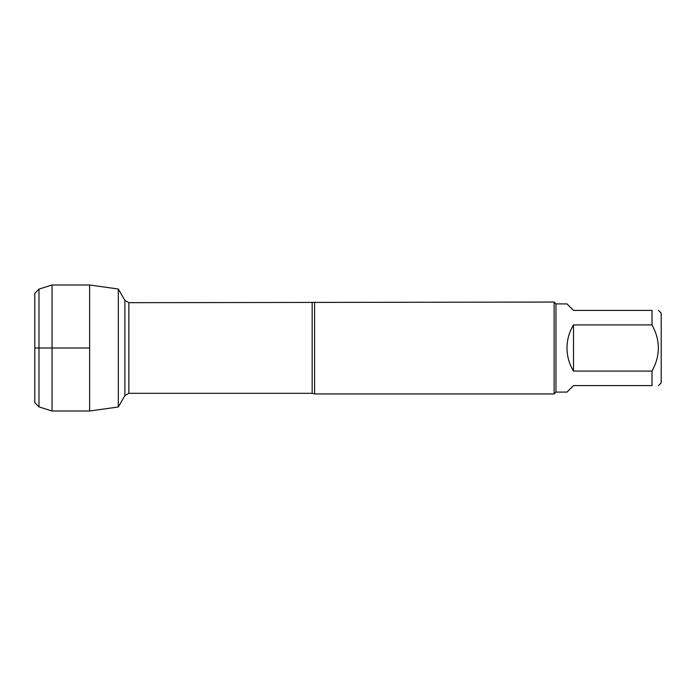 <?xml version="1.0" encoding="UTF-8"?>
<svg xmlns="http://www.w3.org/2000/svg" width="696" height="696" viewBox="0 0 696 696"><rect width="100%" height="100%" fill="white"/><g stroke="black" fill="none" stroke-linecap="round" stroke-linejoin="round"><path stroke-width="1.04" d="M314.592 302.064L314.592 393.936L554.129 393.936L554.129 302.064L128.864 302.69L128.864 393.31L124.889 395.606L124.889 300.394L118.32 289.023L118.32 406.977L89.636 411.014L89.636 284.986L118.32 289.023L118.32 406.977L124.889 395.606M658.529 310.416L661.2 313.087L661.2 382.913L658.529 385.584M573.504 385.584L566.988 392.1L555.965 392.1L555.965 303.9L566.988 303.9L573.504 310.416L652.013 310.416C660.478 310.416 660.478 310.416 652.013 310.416L652.013 324.936C660.478 340.292 660.478 355.673 652.013 371.064L652.013 385.584C660.478 385.584 660.478 385.584 652.013 385.584L573.504 385.584M573.504 324.936C569.215 332.027 567.04 339.709 566.988 348C567.04 356.291 569.215 363.973 573.504 371.064L573.504 324.936L652.013 324.936M573.504 371.064L652.013 371.064M38.976 289.101L34.8 293.277L34.8 402.723L38.976 406.899L38.976 289.101L52.043 284.986L89.636 284.986M38.976 406.899L52.043 411.014L52.043 284.986M89.636 348L34.8 348L89.636 348M314.592 393.936L312.165 393.31L312.165 302.69M312.165 393.31L128.864 393.31M128.864 302.69L124.889 300.394M555.965 303.9L554.129 302.064M555.965 392.1L554.129 393.936M52.043 411.014L89.636 411.014"/></g></svg>
